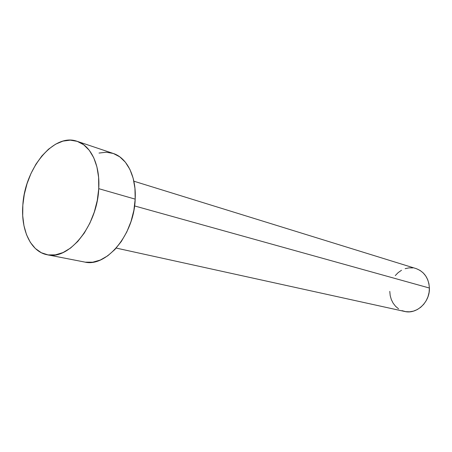 <?xml version="1.0" encoding="UTF-8"?>
<svg xmlns="http://www.w3.org/2000/svg" width="452" height="452" viewBox="0 0 452 452"><rect width="100%" height="100%" fill="white"/><g stroke="black" fill="none" stroke-linecap="round" stroke-linejoin="round"><path stroke-width="0.68" d="M116.198 248.075L404.63 311.451C416.608 314.581 430.044 302.111 429.394 288.031L134.572 205.937L429.394 288.031C428.711 278.116 424.236 271.624 415.964 268.55L133.865 181.201M47.257 254.758L84.524 262.019C106.322 267.72 134.216 234.424 135.193 199.14L98.739 188.665L135.193 199.14C136.442 176.529 126.967 157.759 113.209 153.443L77.162 141.323C90.908 145.623 100.242 165.053 98.739 188.665C97.383 225.514 68.953 260.533 47.189 254.747C30.832 251.798 20.775 229.966 22.837 205.163C24.764 168.46 53.828 132.628 77.151 141.323M99.028 153.058L106.316 152.222L113.322 153.477L119.769 156.838L125.379 162.212L129.91 169.427L133.154 178.229L134.945 188.269L135.193 199.14L133.865 210.378L131.012 221.503L126.763 232.023L121.3 241.498L114.876 249.521L107.762 255.787L100.282 260.058L92.733 262.2L85.428 262.171M22.837 205.163L24.301 194.36L27.047 183.687L30.985 173.495L35.985 164.138L41.883 155.946L48.5 149.205L55.596 144.194L62.935 141.12L70.252 140.148L77.264 141.357L83.693 144.764L89.27 150.29L93.75 157.748L96.914 166.884L98.609 177.331L98.739 188.665L97.282 200.411L94.298 212.044L89.908 223.073L84.315 233.012L77.767 241.453L70.563 248.052L63.003 252.572L55.41 254.866L48.087 254.905L41.318 252.73L35.335 248.487L30.346 242.385L26.515 234.678L23.95 225.678L22.713 215.723L22.837 205.163M416.591 268.759L420.083 270.443L423.174 272.884L425.75 275.991L427.694 279.652L428.925 283.72L429.394 288.031L429.084 292.421L427.993 296.71L426.179 300.721L423.705 304.298L420.676 307.298L417.219 309.603L413.467 311.129L409.58 311.812L405.704 311.648L401.986 310.643M398.574 308.846L395.59 306.326L393.144 303.19L391.325 299.563L390.189 295.574L389.782 291.376M395.268 275.579L398.172 272.607L401.506 270.273M405.156 268.669L408.981 267.866L412.845 267.895"/></g></svg>
